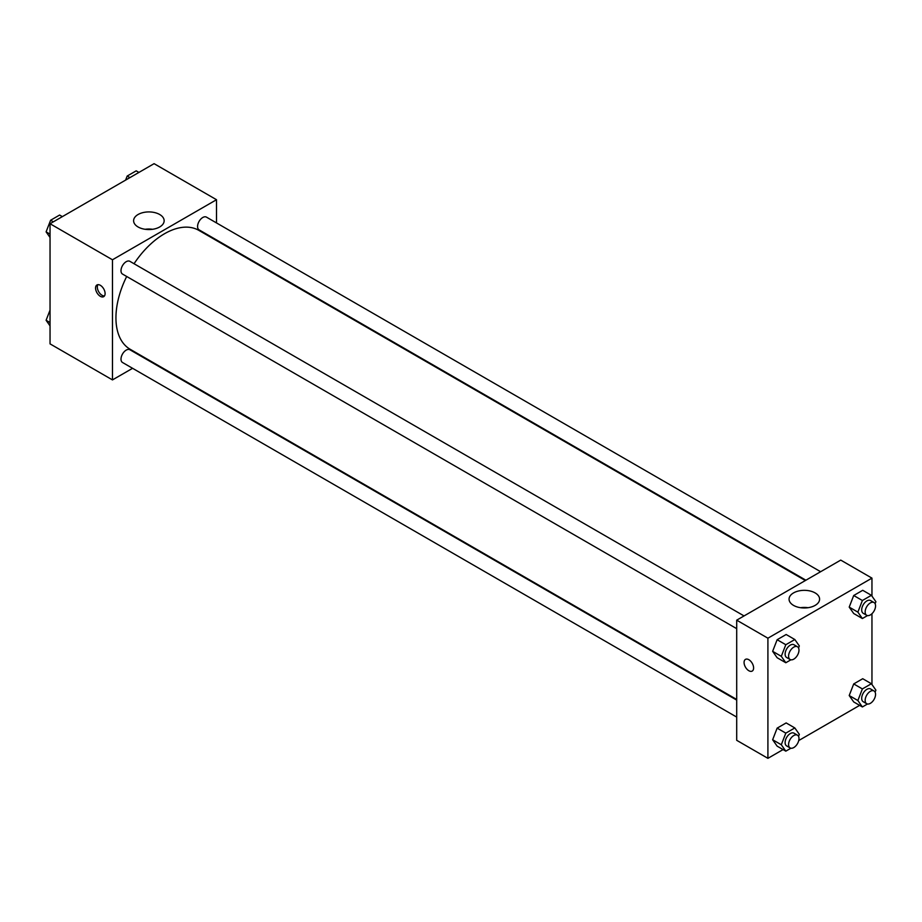 <?xml version="1.0" encoding="UTF-8"?>
<svg xmlns="http://www.w3.org/2000/svg" width="922" height="922" viewBox="0 0 922 922"><rect width="100%" height="100%" fill="white"/><g stroke="black" fill="none" stroke-linecap="round" stroke-linejoin="round"><path stroke-width="1.38" d="M132.584 368.304L112.472 379.91L50.042 343.871L50.042 223.735L154.089 163.667L216.509 199.717L216.509 222.928M216.509 239.916L216.509 240.561M138.081 214.503A15.271 8.817 180 0 1 154.723 212.59A15.271 8.817 180 0 1 164.151 220.738A15.271 8.817 180 0 1 148.88 229.555A15.271 8.817 180 0 1 133.609 220.738A15.271 8.817 180 0 1 138.081 214.503M112.472 379.91L112.472 259.774L50.042 223.735M112.472 259.774L216.509 199.717M152.579 229.29A15.271 8.817 0 0 0 145.18 229.29M100.337 296.319A6.742 3.895 60 0 1 95.923 290.372A6.742 3.895 60 0 1 96.96 284.967A6.742 3.895 60 0 1 103.702 288.863A6.742 3.895 60 0 1 103.702 296.654A6.742 3.895 60 0 1 100.337 296.319M97.951 284.668A6.742 3.895 -120 0 0 102.077 295.305A6.742 3.895 -120 0 0 104.463 295.95M744.054 615.931L129.887 261.329A7.353 4.253 120 0 0 122.522 265.582A7.353 4.253 120 0 0 122.522 274.076L736.701 628.666M736.701 700.098L129.887 349.749A7.353 4.253 120 0 0 124.216 351.72A7.353 4.253 120 0 0 121.001 359.131A7.353 4.253 120 0 0 122.522 362.496L736.701 717.086M820.626 571.721L206.459 217.131A7.353 4.253 120 0 0 200.789 219.102A7.353 4.253 120 0 0 197.573 226.501A7.353 4.253 120 0 0 199.094 229.866L805.92 580.215M126.683 276.473A68.666 39.646 120 0 0 115.942 317.836A68.666 39.646 120 0 0 130.163 349.277L736.701 699.464M805.367 580.537L198.818 230.35A68.666 39.646 120 0 0 134.036 263.738M783.078 749.574L767.911 758.333L736.701 740.308L736.701 620.172L840.737 560.103L871.958 578.129L871.958 596.108M798.74 740.539L859.65 705.365M772.636 651.324L777.142 657.732L772.636 651.324L777.142 639.718L772.636 651.324L781.303 656.326L785.809 644.72L794.822 639.522L799.328 645.93L798.544 647.947M786.155 634.509L777.142 639.718L786.155 634.509L794.822 639.522M849.208 607.114L853.714 613.522L849.208 607.114L853.714 595.508L849.208 607.114L857.875 612.127L862.381 600.51L871.394 595.312L875.9 601.72L875.116 603.749M862.727 590.299L853.714 595.508L862.727 590.299L871.394 595.312M849.208 695.534L853.714 701.942L849.208 695.534L853.714 683.928L849.208 695.534L857.875 700.536L862.381 688.93L871.394 683.732L875.9 690.14L875.116 692.157M862.727 678.719L853.714 683.928L862.727 678.719L871.394 683.732M767.911 758.333L767.911 638.197L871.958 578.129M871.958 613.718L871.958 684.527M772.636 739.744L777.142 746.152L772.636 739.744L777.142 728.138L772.636 739.744L781.303 744.746L785.809 733.14L794.822 727.942L799.328 734.35L798.544 736.367M786.155 722.929L777.142 728.138L786.155 722.929L794.822 727.942M793.531 605.385A15.271 8.817 180 0 1 789.059 599.15A15.271 8.817 180 0 1 804.33 590.334A15.271 8.817 180 0 1 819.6 599.15A15.271 8.817 180 0 1 810.173 607.298A15.271 8.817 180 0 1 793.531 605.385M767.911 638.197L736.701 620.172M753.608 667.977A6.742 3.895 60 0 1 752.214 671.066A6.742 3.895 60 0 1 745.472 667.171A6.742 3.895 60 0 1 745.472 659.38A6.742 3.895 60 0 1 750.669 661.189A6.742 3.895 60 0 1 753.608 667.977M808.029 607.702A15.271 8.817 0 0 0 800.63 607.702M745.472 659.38A6.742 3.895 -120 0 0 745.472 667.171A6.742 3.895 -120 0 0 752.214 671.066M790.915 659.795L785.809 662.745L781.303 656.326M797.461 646.76L793.992 644.755A7.353 4.253 120 0 0 788.322 646.725A7.353 4.253 120 0 0 785.118 654.136A7.353 4.253 120 0 0 786.639 657.501L790.108 659.507A7.353 4.253 120 0 0 797.461 655.254A7.353 4.253 120 0 0 797.461 646.76A7.353 4.253 120 0 0 791.791 648.731A7.353 4.253 120 0 0 788.587 656.13A7.353 4.253 120 0 0 790.108 659.507M785.809 662.745L777.142 657.732M785.809 644.72L777.142 639.718M867.487 615.585L862.381 618.535L857.875 612.127M874.033 602.55L870.564 600.545A7.353 4.253 120 0 0 864.894 602.515A7.353 4.253 120 0 0 861.69 609.926A7.353 4.253 120 0 0 863.211 613.291L866.68 615.297A7.353 4.253 120 0 0 874.033 611.044A7.353 4.253 120 0 0 874.033 602.55A7.353 4.253 120 0 0 868.363 604.521A7.353 4.253 120 0 0 865.159 611.931A7.353 4.253 120 0 0 866.68 615.297M862.381 618.535L853.714 613.522M862.381 600.51L853.714 595.508M790.915 748.215L785.809 751.153L781.303 744.746M797.461 735.18L793.992 733.174A7.353 4.253 120 0 0 788.322 735.145A7.353 4.253 120 0 0 785.118 742.556A7.353 4.253 120 0 0 786.639 745.921L790.108 747.926A7.353 4.253 120 0 0 797.461 743.674A7.353 4.253 120 0 0 797.461 735.18A7.353 4.253 120 0 0 791.791 737.151A7.353 4.253 120 0 0 788.587 744.55A7.353 4.253 120 0 0 790.108 747.926M785.809 751.153L777.142 746.152M785.809 733.14L777.142 728.138M867.487 704.005L862.381 706.955L857.875 700.536M874.033 690.97L870.564 688.965A7.353 4.253 120 0 0 864.894 690.935A7.353 4.253 120 0 0 861.69 698.346A7.353 4.253 120 0 0 863.211 701.711L866.68 703.717A7.353 4.253 120 0 0 874.033 699.464A7.353 4.253 120 0 0 874.033 690.97A7.353 4.253 120 0 0 868.363 692.941A7.353 4.253 120 0 0 865.159 700.34A7.353 4.253 120 0 0 866.68 703.717M862.381 706.955L853.714 701.942M862.381 688.93L853.714 683.928M50.042 237.473L46.1 231.86L50.606 220.254L59.619 215.045L62.35 216.635M50.042 234.142L46.1 231.86M53.349 221.833L50.606 220.254M125.599 180.124L127.178 176.044L136.191 170.847L138.922 172.426M129.921 177.623L127.178 176.044M50.042 325.892L46.1 320.28L50.042 310.115M50.042 322.562L46.1 320.28"/></g></svg>
